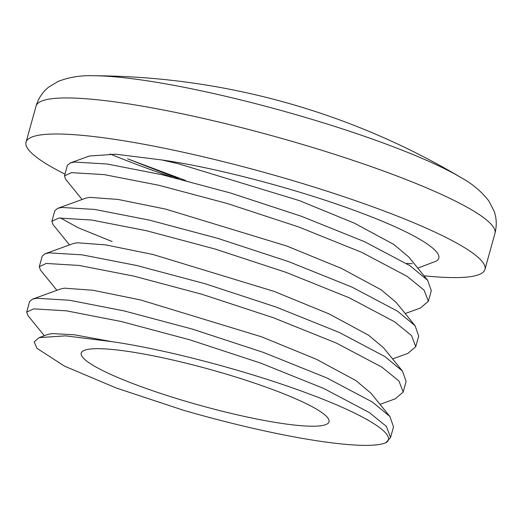 <?xml version="1.0" encoding="UTF-8"?>
<svg xmlns="http://www.w3.org/2000/svg" width="521" height="521" viewBox="0 0 521 521"><rect width="100%" height="100%" fill="white"/><g stroke="black" fill="none" stroke-linecap="round" stroke-linejoin="round"><path stroke-width="0.78" d="M428.353 301.255L431.29 290.653L427.663 280.285L410.04 265.736L364.589 241.705L301.399 216.28L230.21 192.907L161.979 174.711L107.215 164.024L74.379 162.044L70.244 162.962L67.411 165.294L64.467 175.89L71.436 172.646L104.278 174.626L159.042 185.313L227.267 203.509L298.455 226.882L361.646 252.307L407.103 276.338L424.133 290.177L428.353 301.255L420.408 308.028L405.201 313.538M415.758 346.66L418.702 336.058L415.074 325.69L397.451 311.141L351.994 287.11L288.803 261.685L217.615 238.312L149.39 220.116L94.627 209.429L61.784 207.449L57.655 208.367L54.816 210.692L51.879 221.295L58.847 218.052L91.683 220.031L146.447 230.718L214.678 248.914L285.866 272.288L349.057 297.712L394.508 321.744L411.538 335.583L415.758 346.66L407.813 353.433L392.606 358.936M403.169 392.066L406.106 381.463L402.479 371.095L384.856 356.546L339.405 332.515L276.215 307.09L205.027 283.717L136.795 265.521L82.031 254.834L49.195 252.854L45.06 253.773L42.227 256.098L39.29 266.7L46.252 263.457L79.094 265.436L133.858 276.123L202.083 294.319L273.271 317.693L336.462 343.118L381.919 367.149L398.949 380.988L403.169 392.066L395.224 398.839L380.017 404.342M390.574 437.471L393.518 426.868L389.89 416.5L372.268 401.952L326.81 377.92L263.619 352.496L192.431 329.122L124.206 310.926L69.443 300.239L36.6 298.259L32.471 299.178L29.632 301.503L26.695 312.105L33.663 308.862L66.499 310.842L121.263 321.529L189.494 339.725L260.682 363.098L323.873 388.523L369.324 412.554L386.361 426.393L390.574 437.471L385.833 442.772C398.324 435.432 366.882 415.237 307.344 393.277C249.084 371.421 166.186 349.396 111.898 341.672L65.561 335.85L39.055 337.634L34.165 341.9L36.913 348.275L64.441 366.12L116.203 387.982L183.574 410.288A192.073 27.847 -164.5 0 0 385.833 442.772M82.103 199.51L65.653 179.263L64.467 175.89M60.332 217.889L78.241 227.788L112.158 241.542M69.508 244.916L53.064 224.668L51.879 221.295M56.919 290.321L40.469 270.073L39.29 266.7M44.324 335.726L27.88 315.479L26.695 312.105M169.957 396.448A128.576 18.645 15.5 0 1 81.224 353.082A128.576 18.645 15.5 0 1 240.292 378.441A128.576 18.645 15.5 0 1 329.025 421.808A128.576 18.645 15.5 0 1 169.957 396.448M64.956 174.138A238.11 34.523 15.5 0 1 26.05 142.174A238.11 34.523 15.5 0 1 320.623 189.13A238.11 34.523 15.5 0 1 484.947 269.435A238.11 34.523 15.5 0 1 424.022 275.798M36.053 106.102A238.11 34.523 -164.5 0 1 330.627 153.063A238.11 34.523 -164.5 0 1 494.95 233.369C496.962 225.417 496.63 217.869 493.947 210.731L488.796 200.917C481.463 191.448 472.195 183.659 460.974 177.55A215.805 31.293 -164.5 0 0 332.541 125.724A215.805 31.293 -164.5 0 0 93.923 75.76C81.159 75.219 69.202 77.115 58.046 81.458L48.57 87.215C42.598 91.956 38.424 98.254 36.053 106.102L26.05 142.174M406.445 263.457A192.073 27.847 -164.5 0 0 412.215 263.678M70.244 162.962L89.456 156L115.805 154.209L161.888 159.973C216.065 167.638 298.904 189.618 357.237 211.454C416.93 233.447 448.574 253.623 436.331 261.08L417.79 268.133M161.888 159.973L178.286 163.711L299.406 200.631L354.293 223.118L393.746 244.401L408.744 256.99L427.663 280.285M57.655 208.367L85.867 198.143L89.664 197.361L118.137 199.452L165.691 209.116L286.817 246.029L341.704 268.523L381.157 289.806L396.155 302.395L415.074 325.69M45.06 253.773L73.279 243.548L77.075 242.766L105.548 244.857L153.102 254.522L274.222 291.434L329.109 313.929L368.562 335.211L383.56 347.8L402.479 371.095M32.471 299.178L60.683 288.953L64.48 288.172L92.953 290.262L140.507 299.927L261.633 336.84L316.521 359.334L355.973 380.617L370.972 393.205L389.89 416.5M39.055 337.634L48.095 334.358L51.892 333.577L74.529 334.821L111.898 341.672M178.599 178.71L127.606 158.833L185.723 180.52M110.133 153.982A238.11 34.523 -164.5 0 0 171.982 177.081M494.95 233.369L484.947 269.435M460.974 177.55A725.395 725.395 0 0 0 93.923 75.76"/></g></svg>
